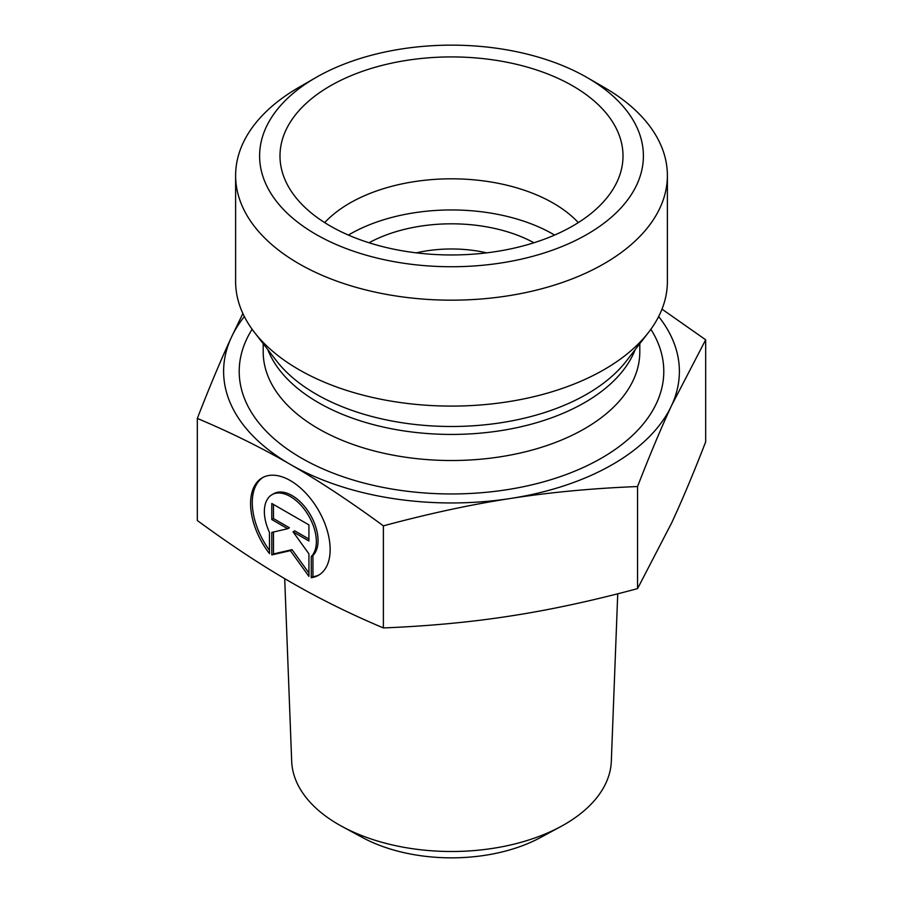 <?xml version="1.0" encoding="UTF-8"?>
<svg xmlns="http://www.w3.org/2000/svg" width="903" height="903" viewBox="0 0 903 903"><rect width="100%" height="100%" fill="white"/><g stroke="black" fill="none" stroke-linecap="round" stroke-linejoin="round"><path stroke-width="1.35" d="M311.253 577.706L311.253 556.474A36.763 21.232 -120 0 0 307.336 513.615A36.763 21.232 -120 0 0 271.984 494.709A36.763 21.232 -120 0 0 269.466 532.352L269.466 553.584A56.268 32.485 60 0 1 262.231 477.822A56.268 32.485 60 0 1 318.499 510.308A56.268 32.485 60 0 1 318.499 575.279A56.268 32.485 60 0 1 311.253 577.706L312.946 576.724A56.268 32.485 -120 0 0 319.335 574.76M263.089 477.36A56.268 32.485 -120 0 0 269.466 550.345M271.984 494.709L273.677 493.727A36.763 21.232 60 0 1 309.029 512.633A36.763 21.232 60 0 1 312.946 555.503L312.946 576.724M311.253 556.474L312.946 555.503M273.485 504.438L273.485 518.57L289.4 527.758L287.707 528.729L271.792 519.541L271.792 503.468L308.928 524.903L308.928 540.987L293.024 531.799L308.928 553.855L308.928 576.374L290.36 550.638L271.792 554.927L271.792 532.409L287.707 528.729M271.792 519.541L273.485 518.57M273.485 532.014L273.485 553.945L292.053 549.656L308.928 573.044M271.792 554.927L273.485 553.945M290.36 550.638L292.053 549.656M293.024 531.799L294.717 530.817L308.928 539.035M617.731 593.802L611.32 761.24A159.854 92.287 180 0 1 560.831 826.538A159.854 92.287 180 0 1 342.169 826.538A159.854 92.287 180 0 1 291.68 761.24L284.693 578.631M342.169 826.538L362.475 837.521A130.167 75.152 0 0 0 540.525 837.521L560.831 826.538M416.249 252.851A95.955 55.399 180 0 1 486.751 252.851M197.328 418.428C209.507 386.981 220.863 359.947 231.382 337.338A227.883 131.567 0 0 0 290.36 464.424C261.622 447.775 230.615 432.447 197.328 418.428L197.328 520.512C230.457 544.825 261.475 565.301 290.36 581.938C319.256 598.655 350.262 613.995 383.391 627.935C428.654 626.118 471.016 622.133 510.477 615.993C549.95 609.931 592.312 600.8 637.563 588.621L671.618 522.961C682.194 500.217 693.549 473.183 705.672 441.872L705.672 339.788L671.618 405.447C661.098 428.056 649.754 455.078 637.563 486.525C592.097 488.365 549.735 492.349 510.477 498.479C471.231 504.495 428.869 513.615 383.391 525.851C350.104 501.436 319.098 480.96 290.36 464.424A227.883 131.567 0 0 0 510.477 498.479A227.883 131.567 0 0 0 671.618 405.447A227.883 131.567 0 0 0 658.648 316.558M637.563 588.621L637.563 486.525M662.001 309.142L705.672 339.788M244.352 316.558A227.883 131.567 0 0 0 231.382 337.338L242.873 313.51M383.391 627.935L383.391 525.851M578.315 222.612A143.927 83.099 0 0 0 553.268 203.152A143.927 83.099 0 0 0 324.685 222.612M572.773 85.92A171.514 99.025 180 0 1 621.061 170.825A171.514 99.025 180 0 1 505.003 250.018A171.514 99.025 180 0 1 330.227 225.964A171.514 99.025 180 0 1 281.939 170.825A171.514 99.025 180 0 1 374.113 67.578A171.514 99.025 180 0 1 572.773 85.92M533.944 242.772A119.941 69.249 0 0 0 369.056 242.772A119.941 69.249 0 0 1 533.966 242.772M554.611 235.073A143.927 83.099 0 0 0 348.389 235.073M667.385 175.532L667.385 281.454A215.885 124.648 180 0 1 648.58 332.338A215.885 124.648 180 0 1 298.848 369.587A215.885 124.648 180 0 1 254.42 332.338A215.885 124.648 180 0 1 235.615 281.454L235.615 175.532A215.885 124.648 0 0 0 298.848 263.665A215.885 124.648 0 0 0 534.113 290.687A215.885 124.648 0 0 0 667.385 175.532A215.885 124.648 0 0 0 604.163 87.399L587.198 77.602A191.899 110.798 180 0 1 587.198 234.283A191.899 110.798 180 0 1 315.802 234.283A191.899 110.798 180 0 1 315.802 77.602A191.899 110.798 180 0 1 587.198 77.602M315.802 77.602L298.837 87.399A215.885 124.648 0 0 0 235.615 175.532M648.58 332.338L626.332 361.065A191.515 110.572 180 0 1 316.073 394.103A191.515 110.572 180 0 1 276.668 361.065L254.42 332.338M267.807 349.619A188.309 108.721 0 0 0 318.353 402.591A188.309 108.721 0 0 0 503.874 430.144A188.309 108.721 0 0 0 635.193 349.619M639.809 343.671L639.809 351.809A188.309 108.721 180 0 1 523.559 452.245A188.309 108.721 180 0 1 318.353 428.677A188.309 108.721 180 0 1 263.191 351.809L263.191 343.671M252.129 329.279A212.295 122.571 0 0 0 301.388 458.058A212.295 122.571 0 0 0 565.718 474.707A212.295 122.571 0 0 0 650.871 329.279"/></g></svg>
